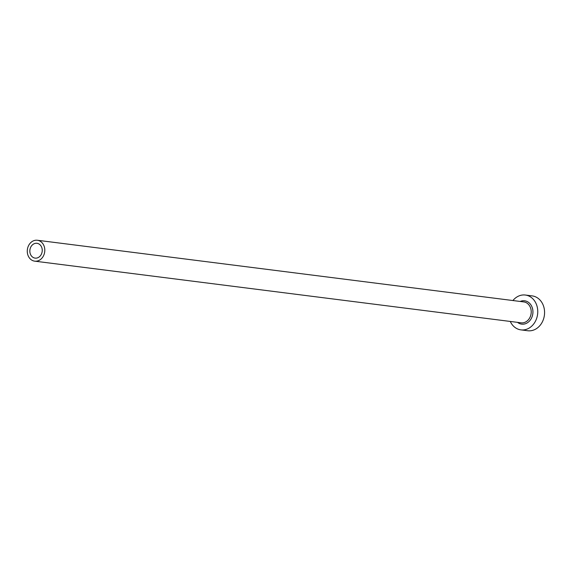 <?xml version="1.0" encoding="UTF-8"?>
<svg xmlns="http://www.w3.org/2000/svg" width="571" height="571" viewBox="0 0 571 571"><rect width="100%" height="100%" fill="white"/><g stroke="black" fill="none" stroke-linecap="round" stroke-linejoin="round"><path stroke-width="0.86" d="M30.734 254.873A7.466 6.188 -82.8 0 0 35.102 258.113A7.466 6.188 -82.8 0 0 41.205 254.545A7.466 6.188 -82.8 0 0 41.348 246.551A7.466 6.188 -82.8 0 0 36.979 243.303A7.466 6.188 -82.8 0 0 30.877 246.879A7.466 6.188 -82.8 0 0 30.734 254.873M43.532 244.831A10.535 8.736 -82.8 0 0 37.365 240.255A10.535 8.736 -82.8 0 0 28.743 245.294A10.535 8.736 -82.8 0 0 28.55 256.586A10.535 8.736 -82.8 0 0 34.717 261.161A10.535 8.736 -82.8 0 0 43.332 256.122A10.535 8.736 -82.8 0 0 43.532 244.831M510.267 321.444A17.558 14.56 -82.8 0 0 510.66 322.251A17.558 14.56 -82.8 0 0 520.938 329.881A17.558 14.56 -82.8 0 0 535.305 321.48A17.558 14.56 -82.8 0 0 535.634 302.659A17.558 14.56 -82.8 0 0 525.356 295.036A17.558 14.56 -82.8 0 0 512.915 300.539M520.938 329.881L527.761 330.745A17.558 14.56 -82.8 0 0 542.122 322.344A17.558 14.56 -82.8 0 0 542.45 303.522A17.558 14.56 -82.8 0 0 532.172 295.899L525.356 295.036M520.167 301.459A11.763 9.757 97.2 0 1 531.508 305.892A11.763 9.757 97.2 0 1 529.838 320.638A11.763 9.757 97.2 0 1 517.519 322.365M34.717 261.161L521.137 322.822A10.535 8.736 -82.8 0 0 529.76 317.783A10.535 8.736 -82.8 0 0 529.952 306.491A10.535 8.736 -82.8 0 0 523.793 301.916L37.365 240.255"/></g></svg>
